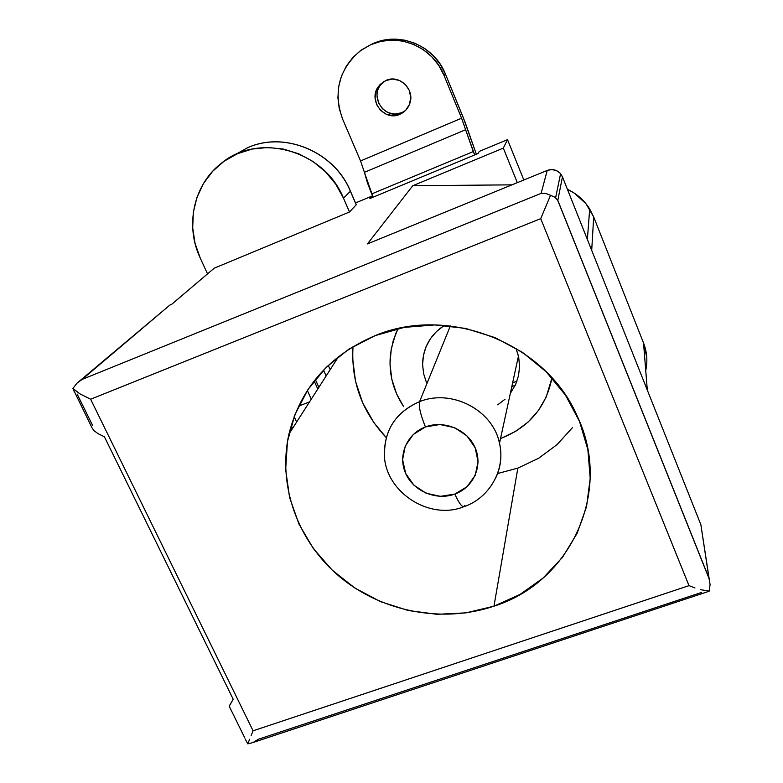 <?xml version="1.0" encoding="UTF-8"?>
<svg xmlns="http://www.w3.org/2000/svg" width="783" height="783" viewBox="0 0 783 783"><rect width="100%" height="100%" fill="white"/><g stroke="black" fill="none" stroke-linecap="round" stroke-linejoin="round"><path stroke-width="1.17" d="M463.722 506.748C428.154 521.272 381.419 489.708 384.463 450C386.039 427.195 397.744 411.085 419.571 401.65L450.352 325.934L419.571 401.65C451.488 388.495 492.918 410.067 499.515 443.198C502.118 455.001 500.983 466.306 496.119 477.101C501.267 465.631 502.236 453.67 499.016 441.211C491.293 409.049 450.773 388.838 419.571 401.65C418.572 406.494 420.54 414.921 425.453 426.931C444.069 419.786 467.539 429.652 475.183 447.847C483.101 465.934 473.392 487.555 454.806 494.093C458.799 502.872 461.862 507.061 463.996 506.66C461.862 507.061 458.799 502.872 454.806 494.093L466.991 486.762L475.173 475.408L478.07 461.745L475.183 447.847L466.922 435.857L454.541 427.655L439.958 424.513L425.453 426.931L413.267 434.487L405.261 445.997L402.599 459.66L405.643 473.412L413.904 485.176L426.118 493.221L440.457 496.353L454.806 494.093C436.327 500.895 413.424 491.264 405.643 473.412C397.588 455.657 406.729 433.802 425.453 426.931C420.54 414.921 418.572 406.494 419.571 401.65C395.895 412.152 384.218 429.896 384.551 454.864M464.055 506.63C488.827 498.419 505.926 470.172 499.515 443.198L518.454 356.04L515.968 348.22L518.708 357.224L519.56 366.454L518.542 375.605L515.694 384.336L510.34 393.389M551.966 377.837C546.182 406.847 529.435 426.921 501.727 438.059L515.752 431.306L528.153 422.008L538.43 410.478L546.172 397.147L551.966 377.837M399.956 114.269C384.296 121.923 367.55 100.234 378.532 86.375L385.794 80.512L392.606 79.073L399.467 80.443L405.33 84.407L409.284 90.358L410.732 97.376L409.46 104.374L405.672 110.305L399.956 114.269L393.174 115.659L386.362 114.289L380.538 110.364L376.584 104.472L375.096 97.493L376.32 90.485L380.068 84.515L385.794 80.512C399.389 73.817 415.577 89.859 409.597 104.031C407.737 108.798 404.527 112.214 399.956 114.269L401.767 112.693L399.956 114.269M384.13 81.344L380.538 85.044C369.635 98.775 386.234 120.288 401.767 112.693L405.418 110.569M372.845 43.691L383.132 40.344L393.908 39.15L404.733 40.168L415.176 43.349L424.836 48.585L433.312 55.662L440.281 64.284L445.468 74.121L465.141 122.334L476.358 154.231L462.87 116.589L445.468 74.121C434.565 45.747 399.604 31.105 372.845 43.691L370.76 44.67L372.845 43.691M364.408 172.329L373.109 197.199L371.7 193.92L473.294 151.569L465.621 129.724L364.408 172.329L367.344 182.566L371.7 193.92L473.294 151.569L474.674 154.936L478.012 153.546L474.674 154.936L465.621 129.724L364.408 172.329L360.562 160.946L342.621 119.124C333 92.179 338.853 69.423 360.19 50.866L370.76 44.67L361.266 50.073L353.035 57.286L346.38 66.007L341.535 75.902L338.677 86.58L337.913 97.621L339.245 108.602L342.621 119.124L360.571 160.985M234.225 155.2L247.144 147.948L234.225 155.2M353.025 346.526C350.941 381.458 362.03 411.829 386.283 437.638L373.971 422.761L362.686 402.863L355.492 381.243L352.673 358.673M517.847 468.126L497.606 473.529L517.847 468.126L493.965 606.179C442.512 623.542 382.114 611.905 340.057 577.081C298.117 542.159 277.299 485.94 288.937 434.056C300.427 388.172 329.212 355.345 375.272 335.574L348.895 349.101L326.198 367.344L308.003 389.484L294.946 414.589L287.439 441.641L285.658 469.594L289.563 497.391L298.93 524.023L313.347 548.55L332.237 570.141L354.905 588.043L380.538 601.657L408.246 610.525L437.061 614.312L465.973 612.864L493.965 606.179L520.01 594.444L543.148 578.001L562.448 557.398L577.13 533.321L586.545 506.65L590.206 478.354L587.867 449.559L579.528 421.42L565.443 395.092L546.133 371.71L522.349 352.272L495.081 337.62L465.474 328.38L434.78 324.935L404.292 327.382L375.272 335.574C448.737 304.607 546.289 343.502 577.345 416.37C613.343 491.773 570.2 582.444 493.965 606.179L517.847 468.126L538.635 458.261L557.075 444.607L572.442 427.635M516.995 381.047L512.63 382.858L517.005 381.047M369.889 198.539L373.109 197.199L369.889 198.539L372.199 195.985L355.521 202.934L372.199 195.985L372.777 197.345L372.199 195.985L369.889 198.539M511.808 386.636L515.283 385.226L511.808 386.636M512.757 389.875L510.966 390.511L512.757 389.875M701.676 592.398L258.39 739.24L253.252 742.362M315.314 379.432L318.877 387.311L315.314 379.432M309.539 401.894L298.626 406.103L309.539 401.894M307.347 390.482L311.291 399.164L307.347 390.482M317.79 389.014L314.14 380.93L317.79 389.014M296.64 422.037L294.163 416.625L296.64 422.037M330.201 369.625L328.273 365.328L330.201 369.625M567.411 189.31L574.546 193.303L585.948 203.697L593.69 216.95L643.538 343.003L646.758 357.293M229.957 704.788L233.177 699.219L229.243 706.286M92.639 425.541L77.174 394.103M555 197.296L557.819 200.37L555 197.296L550.527 195.3L545.653 193.372L541.122 193.372L82.156 379.393L76.949 383.21L169.901 305.057L82.156 379.393L541.122 193.372L547.219 170.44L367.442 243.904L412.768 185.728L503.312 148.114L507.521 139.638L479.304 151.383L478.012 153.546L479.304 151.383L507.521 139.638L503.312 148.114L517.318 182.654L503.312 148.114L412.768 185.728L511.965 184.847L412.768 185.728L367.442 243.904L547.219 170.44L541.122 193.372L545.653 193.372L550.527 195.3L540.72 218.653L689.001 585.645L253.085 730.803L90.632 399.232L79.866 393.81L72.936 388.437L76.949 383.21L72.936 388.437L74.16 391.441M72.956 388.701L79.866 393.81L90.632 399.232L540.72 218.653L689.001 585.645L253.085 730.803L90.632 399.232L540.72 218.653L550.527 195.3M356.226 204.764L349.492 211.997L214.258 268.168L171.634 304.352L169.901 305.057L171.634 304.352L214.258 268.168L349.492 211.997L356.226 204.764L350.392 191.277C334.302 151.638 284.376 130.692 247.144 147.948C284.376 130.692 334.302 151.638 350.392 191.277L343.483 198.177L349.492 211.997L343.483 198.177L350.392 191.277L356.226 204.764M474.674 154.936L373.109 197.199L474.674 154.936M91.973 427.772L93.882 430.601L98.178 433.723L104.413 436.797L98.178 433.723L93.882 430.601L91.973 427.772L74.591 391.96M251.177 735.433L253.085 730.803L251.177 735.433M245.138 738.937L247.79 743.85L249.601 739.289L247.79 743.85L252.439 742.705L708.977 591.292M104.413 436.797L233.177 699.219L104.413 436.797M562.448 176.831L560.589 173.718C556.87 169.745 552.416 168.648 547.219 170.44L551.712 169.559L556.194 170.469L559.962 173.023L562.448 176.831L557.819 200.37L562.448 176.831L700.854 524.649L562.448 176.831M708.987 578.167L700.854 524.649L710.064 584.558L708.987 578.167L557.819 200.37L708.987 578.167M701.499 528.916L700.854 524.649L701.499 528.916M694.971 587.955L689.001 585.645L694.971 587.955M709.232 591.087L700.55 589.687L709.232 591.087L710.064 584.558M645.74 370.506C647.747 361.149 647.012 351.988 643.538 343.003L593.69 216.95L591.703 250.354L593.69 216.95L589.687 208.973C584.226 200.272 576.807 193.714 567.411 189.32M643.538 343.003L647.306 390.1L643.538 343.003M289.475 431.776L289.867 432.617L289.475 431.776M207.534 273.874L200.242 258.067L195.036 243.288L192.696 227.863L193.332 212.369L196.964 197.404L203.482 183.525L212.643 171.301L224.124 161.21L237.494 153.683L252.234 149.044L267.757 147.478L283.456 149.073L298.695 153.781L312.838 161.406L325.346 171.643L335.692 184.064L343.483 198.177C324.387 150.091 258.116 131.671 220.767 163.745C193.332 185.111 184.915 225.974 200.242 258.067L207.534 273.874M523.837 179.992L507.521 139.638L523.837 179.992M292.568 428.399L291.207 425.423L292.568 428.399M323.487 370.095L326.129 375.977L323.487 370.095M247.222 147.909L247.193 147.918C284.2 130.575 334.654 151.716 350.451 191.209L356.285 204.686M465.621 129.724L461.579 118.194L444.02 75.374L445.468 74.121L444.02 75.374L438.783 65.449L431.746 56.748L423.192 49.613L413.453 44.337L402.912 41.117L391.999 40.099L381.135 41.303L370.76 44.67C397.744 31.976 433.019 46.755 444.02 75.374L461.579 118.194L465.621 129.724M360.562 160.946L461.579 118.194L360.562 160.946M382.065 83.204L378.532 86.375M377.132 96.064L378.59 102.984L382.515 108.827L388.29 112.723L395.043 114.083L401.767 112.693M398.028 328.635L395.64 333.881L391.285 348.631L389.993 363.929L391.794 379.187L396.58 393.849L403.49 406.387C392.802 390.159 388.485 372.493 390.551 353.407L393.213 340.722L398.028 328.635M500.543 438.49L501.727 438.059L500.543 438.49M426.432 382.456L423.613 373.687L422.605 364.565L423.427 355.443L426.089 346.683L430.484 338.608L436.454 331.532L444.362 325.376C430.826 334.312 423.583 346.703 422.624 362.539M505.055 399.222L497.694 404.821M464.808 505.378L463.996 506.66M338.687 356.373L288.937 434.056M244.815 737.938L229.282 706.374M555.617 197.776L560.589 173.718M709.232 579.019L557.535 199.9M587.377 239.49L589.687 208.973"/></g></svg>
